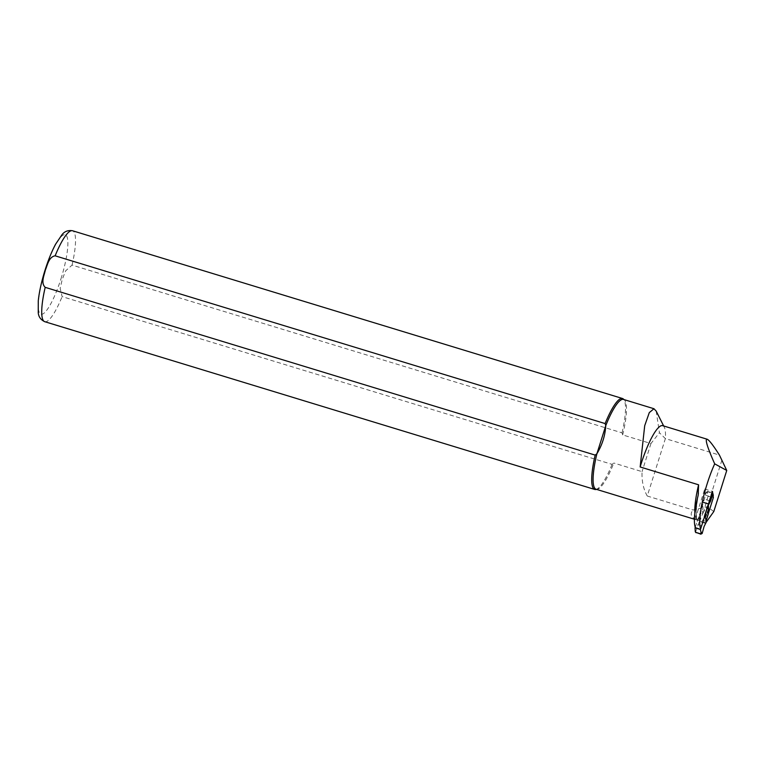 <?xml version="1.0" encoding="UTF-8"?>
<svg xmlns="http://www.w3.org/2000/svg" width="765" height="765" viewBox="0 0 765 765"><rect width="100%" height="100%" fill="white"/><g stroke="black" fill="none" stroke-linecap="round" stroke-linejoin="round"><path stroke-width="0.57" stroke-dasharray="3.83 2.87" d="M712.722 493.148L713.343 497.805L708.074 496.198L707.319 493.377L707.721 491.771L712.435 493.205L713.123 494.037M707.921 513.898L713.343 497.805M706.143 520.822L705.531 518.88M706.458 521.787L706.2 521.156M695.49 532.182L699.382 521.51L705.952 523.509M699.382 521.51L703.446 512.11L701.983 510.944L703.121 508.103L701.926 503.819L702.433 502.098L704.297 499.153L709.538 500.75M708.074 496.198L703.446 512.11M700.185 511.364L701.065 513.038L700.185 511.364L702.203 504.967L703.121 508.103M695.041 527.812L700.377 512.12M705.397 513.879L704.938 513.506L700.52 528.682M704.938 513.506L705.521 512.99M702.853 506.726L701.926 503.819M702.184 504.46L702.203 504.967M707.721 491.771L706.248 492.058L704.297 499.153M701.983 510.944L702.863 512.617M707.415 491.388L712.043 492.803M701.065 513.038L699.927 515.887L699.956 519.808M697.785 524.541L704.087 526.463M656.16 411.054L659.44 432.751L665.368 438.594L719.425 455.079M713.802 511.536L707.223 506.717L693.08 510.006L647.257 496.026L665.368 438.594A44.695 9.476 107 0 0 664.316 427.272A44.695 9.476 107 0 0 662.653 425.656M706.085 520.621L705.703 522.858L697.843 520.257A46.952 9.955 -73 0 1 697.565 520.2A46.952 9.955 -73 0 1 695.586 517.962L696.867 518.727L697.422 520.181L695.299 527.372A44.695 9.476 -73 0 1 695.242 527.219M695.299 527.372L700.635 528.998M705.703 522.858L706.411 521.931M707.826 506.201L708.524 503.963M721.95 459.995L707.223 506.717L697.67 520.152C691.024 517.551 689.495 514.166 693.08 510.006M596.098 489.246A46.952 9.955 107 0 0 597.13 489.313A46.952 9.955 107 0 0 613.826 463.026L612.096 464.374L62.118 296.619L60.148 288.271L62.271 279.388L65.627 270.887L72.053 265.092L622.031 432.847L622.681 434.922L650.939 443.537L659.44 432.751M622.681 434.922A46.952 9.955 107 0 0 624.383 399.952A46.952 9.955 107 0 0 623.494 399.426M647.257 496.026C643.375 489.026 641.644 480.898 642.074 471.651L613.826 463.026M705.76 522.858L697.67 520.152M650.939 443.537L642.074 471.651M622.031 432.847A47.545 10.088 107 0 0 623.379 399.024M595.782 489.514A47.545 10.088 107 0 0 612.096 464.374M697.843 520.257L705.569 495.213L704.708 489.045L695.586 517.962M704.708 489.045L712.483 491.417M705.569 495.213L713.343 497.585M706.248 492.058L707.319 493.377M700.845 519.014L699.927 515.887M695.481 531.522L695.041 530.403M699.87 517.159L700.539 519.425M694.869 512.971A46.952 9.955 107 0 0 695.806 518.029M698.168 495.232A49.333 10.461 107 0 0 697.298 521.022M44.752 321.692A47.545 10.088 107 0 0 62.118 296.619M72.053 265.092A47.545 10.088 107 0 0 72.493 230.743M60.961 278.852A41.606 8.826 107 0 0 59.947 238.03A41.606 8.826 107 0 0 38.298 306.689A41.606 8.826 107 0 0 60.961 278.852M705.856 521.348L698.072 518.976M702.949 507.023L702.213 504.527M705.435 518.594L706.172 521.089M694.419 519.234L697.565 520.2M698.694 492.87C696.14 506.497 695.662 515.323 697.25 519.368M597.13 489.313L596.576 489.39M664.316 427.272L663.657 425.962"/><path stroke-width="1.15" d="M708.428 505.808L708.457 509.729L707.539 506.593L710.599 501.075L712.894 493.425L713.343 497.585L706.085 520.621M708.457 509.729L707.319 512.569L708.199 514.243L706.143 520.822M707.539 506.593L705.521 512.99L706.401 514.673L705.263 517.513L706.458 521.787L704.087 526.463L702.136 533.549L700.664 533.846L701.065 532.239L700.31 529.418L695.041 527.812L695.251 531.579L695.949 532.402L700.664 533.846M700.52 528.682L700.31 529.418M702.433 502.098L709.002 504.106M709.538 500.75L710.599 501.075M712.043 492.803L712.894 493.425M695.949 532.402L700.97 534.219M696.073 532.727L695.49 532.182M706.411 521.931L713.802 511.536L726.75 470.465L714.692 463.848A44.695 9.476 107 0 0 700.635 528.998L707.826 506.201M714.692 463.848C707.348 447.286 704.833 439.081 707.137 439.225C709.088 439.98 713.181 445.268 719.425 455.079L726.75 470.465M707.137 439.225L662.653 425.656A44.695 9.476 107 0 0 640.152 466.966L644.704 425.703L649.303 412.584L653.97 408.749L656.16 411.054L663.657 425.962M695.242 527.219A44.695 9.476 -73 0 1 698.168 495.232L698.588 484.8L640.152 466.966M708.524 503.963L712.483 491.417L712.722 493.148M653.979 408.73L623.494 399.426A46.952 9.955 107 0 0 605.765 425.646L605.115 423.571L55.137 255.816C48.836 256.868 47.449 265.044 45.355 270.112C44.169 275.448 40.602 282.964 45.192 287.344L595.17 455.099A47.545 10.088 107 0 0 594.73 489.447A47.545 10.088 107 0 0 595.782 489.514L596.576 489.39M595.17 455.099L596.901 453.75C602.208 444.953 605.163 435.581 605.765 425.646L596.901 453.75A46.952 9.955 107 0 0 596.098 489.246L694.419 519.234M623.972 399.579L623.379 399.024A47.545 10.088 107 0 0 622.471 398.498A47.545 10.088 107 0 0 605.115 423.571M707.319 512.569L708.008 513.497M713.343 495.213L712.904 494.094M707.845 506.181L708.514 508.457M705.263 517.513L706.181 520.64M706.401 514.673L705.397 513.879M701.065 532.239L702.136 533.549M698.588 484.8A46.952 9.955 107 0 0 694.869 512.971M45.192 287.344A47.545 10.088 107 0 0 44.752 321.692L594.73 489.447M44.752 321.692C40.669 319.741 38.499 316.691 38.25 312.56L38.269 300.827C39.197 292.182 41.291 282.467 44.561 271.709C47.851 261.037 51.513 251.895 55.539 244.293L62.022 234.664C64.556 231.374 68.047 230.074 72.493 230.743A47.545 10.088 107 0 0 55.137 255.816M695.49 532.172L695.251 531.579M72.493 230.743L622.471 398.498"/></g></svg>
